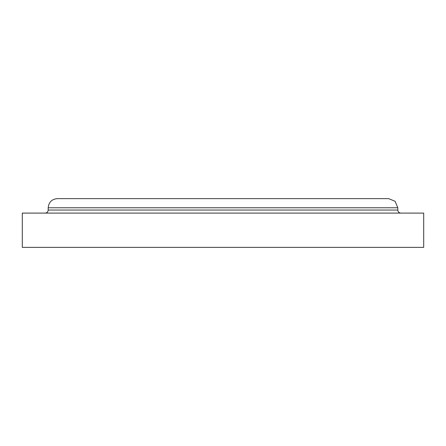 <?xml version="1.0" encoding="UTF-8"?>
<svg xmlns="http://www.w3.org/2000/svg" width="446" height="446" viewBox="0 0 446 446"><rect width="100%" height="100%" fill="white"/><g stroke="black" fill="none" stroke-linecap="round" stroke-linejoin="round"><path stroke-width="0.67" d="M397.804 207.769L48.196 207.769C48.737 202.216 51.786 199.167 57.339 198.626L388.661 198.626L395.123 201.302L397.804 207.769L397.804 210.049L48.196 210.049C48.034 211.883 47.02 212.898 45.152 213.099M400.848 213.099C398.997 212.92 397.983 211.9 397.804 210.049M423.7 213.099L22.3 213.099L22.3 247.374L423.7 247.374L423.7 213.099M48.196 207.769L48.196 210.049"/></g></svg>
